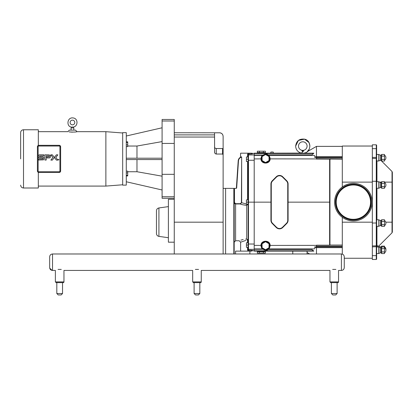 <?xml version="1.0" encoding="UTF-8"?>
<svg xmlns="http://www.w3.org/2000/svg" width="413" height="413" viewBox="0 0 413 413"><rect width="100%" height="100%" fill="white"/><g stroke="black" fill="none" stroke-linecap="round" stroke-linejoin="round"><path stroke-width="0.62" d="M353.053 219.303A17.16 17.16 0 0 1 336.223 201.818A17.16 17.16 0 0 1 353.714 184.988A17.16 17.16 0 0 1 370.538 202.478A17.16 17.16 0 0 1 353.053 219.303M353.022 220.934A18.791 18.791 0 0 1 334.597 201.787A18.791 18.791 0 0 1 353.745 183.357A18.791 18.791 0 0 1 372.17 202.509A18.791 18.791 0 0 1 353.022 220.934M58.305 159.945L58.6 159.387L58.894 159.723L58.305 159.945M58.956 159.723L58.156 159.723L58.956 159.723M58.723 159.645L58.414 159.934L58.414 159.511L58.723 159.645M54.361 157.461L52.337 154.829L50.861 154.829L52.89 157.461L50.861 160.099L52.337 160.099L56.39 154.829L57.866 154.829L55.838 157.461L57.866 160.099L56.39 160.099L54.366 157.467M50.623 156.321A2.421 2.168 -44.7 0 0 50.572 155.851L50.092 157.812L48.868 157.952L46.989 157.952L46.984 156.894L49.307 156.894L49.307 155.882L46.21 155.882L46.21 160.048L44.878 160.048L44.878 154.823L48.605 154.823L50.396 155.355L50.572 155.851A6.314 3.66 -12.4 0 0 50.427 155.417A1.993 1.993 0 0 0 50.396 155.355M42.482 156.873L39.633 156.873L39.633 155.902L43.84 155.897L43.84 154.803L40.428 154.803C38.93 154.705 38.239 155.231 38.368 156.377L38.507 157.286L39.127 157.89L42.725 157.972L42.725 158.99L38.383 158.984L38.383 160.027L43.479 159.852L43.886 157.554L43.122 156.945A4.951 1.951 -29.1 0 0 42.482 156.873L43.122 156.945M372.33 144.829L376.274 144.829L376.274 259.467L372.33 259.467L372.33 144.829M372.33 181.245L376.62 181.307L376.62 145.169L376.274 144.829L376.62 145.169M372.33 223.051L376.62 222.989L376.62 181.307M381.658 247.764L381.658 246.112L384.462 246.112L384.462 253.582L381.658 253.582L381.658 246.974L381.245 247.686L380.177 247.686L378.711 247.005L376.62 247.005L376.62 259.121L376.62 222.989M376.62 259.121L376.274 259.467L376.62 259.121M385.783 222.168L392.35 222.168L392.35 232.013L392.35 172.278L392.03 171.509L392.03 232.782L379.051 245.766M377.704 245.766C379.506 245.766 379.506 245.766 377.704 245.766C379.506 245.766 379.506 245.766 377.704 245.766L376.935 246.081L376.935 226.324M376.62 158.871L376.62 157.441L372.33 157.389M376.935 246.081L376.63 246.68M381.658 246.112L381.245 246.824L380.177 246.824L378.711 246.138L376.883 246.138M381.658 154.436L384.462 154.436L384.462 161.044L381.658 161.044L381.658 154.436L381.245 155.149L380.177 155.149L378.711 154.467L378.711 161.013L376.671 160.998M376.739 160.946L376.883 160.667M381.658 181.684L384.462 181.684L384.462 188.287L381.658 188.287L381.658 181.684L381.245 182.396L381.245 187.579L381.658 188.287M381.245 182.396L380.177 182.396L380.177 187.579L381.245 187.579M380.177 182.396L378.711 181.71L378.711 188.261L380.177 187.579M378.711 181.71L376.62 181.71M381.245 247.686L381.245 252.87L381.658 253.582M380.177 247.686L380.177 252.87L381.245 252.87M378.711 247.005L378.711 253.551L380.177 252.87M381.658 219.747L384.462 219.747L384.462 226.35L381.658 226.35L381.658 219.747L381.245 220.459L381.245 225.643L381.658 226.35M381.245 220.459L380.177 220.459L380.177 225.643L381.245 225.643M380.177 220.459L378.711 219.773L378.711 226.324L380.177 225.643M378.711 219.773L376.62 219.773M381.245 155.149L381.245 160.332L381.658 161.044M380.177 155.149L380.177 160.332L381.245 160.332L380.853 160.332L392.03 171.509M378.711 154.467L376.62 154.467M384.462 183.336L381.658 183.336M384.462 186.635L381.658 186.635M384.462 246.974L381.658 246.974M384.462 248.626L381.658 248.626M384.462 251.93L381.658 251.93M384.462 221.399L381.658 221.399M384.462 224.703L381.658 224.703M384.462 156.088L381.658 156.088M384.462 159.392L381.658 159.392M342.294 186.975L342.294 146.032L372.33 146.032M342.294 254.129L342.294 217.321M254.201 155.025L263.009 155.025L262.534 155.386C261.754 155.675 261.217 156.852 260.928 158.922C261.088 164.462 270.014 164.462 270.174 158.922C269.885 156.852 269.348 155.675 268.574 155.386L313.735 155.386C314.912 155.458 315.227 156.119 314.67 157.379L316.461 157.379M342.294 245.048L330.307 245.048A0.341 0.341 0 0 1 329.961 244.708L329.961 159.568L330.307 159.217L316.461 159.108L316.461 146.372L342.294 146.372M288.088 202.148L329.961 202.148L329.961 244.723L330.307 245.074L329.77 245.183L330.307 245.048A0.341 0.341 0 0 1 329.961 244.708A0.341 0.341 0 0 0 330.307 245.048A0.341 0.341 0 0 1 329.961 244.708M276.514 177.022L276.271 176.779A4.574 4.574 0 0 1 282.745 176.779L286.751 180.786L282.745 176.779A4.574 4.574 0 0 0 276.271 176.779L272.27 180.786A4.574 4.574 0 0 0 270.928 184.022L270.928 220.274A4.574 4.574 0 0 0 272.27 223.51L276.271 227.511A4.574 4.574 0 0 0 282.745 227.511L286.751 223.51L282.745 227.511L282.502 227.269A4.233 4.233 0 0 1 276.514 227.269L272.513 223.268A4.233 4.233 0 0 1 271.274 220.274L271.274 184.022A4.233 4.233 0 0 1 272.513 181.028L276.514 177.022A4.233 4.233 0 0 1 282.502 177.022L286.508 181.028A4.233 4.233 0 0 1 287.747 184.022L287.747 220.274A4.233 4.233 0 0 1 286.508 223.268L282.502 227.269M287.747 220.274L288.088 220.274A4.574 4.574 0 0 1 286.751 223.51A4.574 4.574 0 0 0 288.088 220.274L288.088 184.022A4.574 4.574 0 0 0 286.751 180.786L286.508 181.028M313.823 153.171L265.951 153.171A0.341 0.341 0 0 0 265.611 153.512L313.643 153.512L313.823 153.171L311.552 155.18M342.294 156.641L316.461 156.641L314.67 157.379M316.461 253.985L316.461 245.183L329.77 245.183L329.62 244.754L329.961 244.723M342.294 247.655L316.461 247.655L314.67 246.917C315.227 248.172 314.912 248.838 313.735 248.91L268.574 248.91C269.348 248.621 269.885 247.444 270.174 245.374C270.014 239.834 261.088 239.834 260.928 245.374C261.217 247.439 261.754 248.621 262.534 248.91L263.009 249.271L254.201 249.271M314.67 246.917L316.461 246.917M313.735 155.386L268.574 155.386A0.341 0.341 130.7 0 1 268.347 155.303L268.646 155.587M268.956 155.944L269.653 157.296M269.756 157.714L269.839 158.458M263.009 155.025L263.205 154.968A4.29 4.29 0 0 1 265.285 154.276L265.291 154.276A0.341 0.341 0 0 1 265.285 154.276L265.92 154.281L265.611 153.935A0.341 0.341 0 0 1 265.285 154.276A0.341 0.341 0 0 0 265.296 154.276L265.291 154.276A0.341 0.341 0 0 0 265.611 153.935L265.611 153.512L265.611 153.935L265.611 153.512L254.201 153.512L254.201 202.148L270.928 202.148M261.274 158.22L261.331 157.776M261.568 156.961L262.756 155.303A0.341 0.341 49.3 0 1 262.534 155.386L254.201 155.386M311.732 154.834L268.311 154.834L268.109 155.112A0.341 0.341 126.6 0 0 268.311 155.18L268.311 154.834A4.636 4.636 0 0 0 265.951 153.941L265.951 153.171L301.361 153.094C297.799 152.108 295.894 149.774 295.641 146.088C296.379 140.89 299.353 138.582 304.572 139.16C311.98 140.657 311.19 152.335 304.221 153.094L305.486 152.712L304.221 153.171M254.201 248.91L262.534 248.91A0.341 0.341 -49.3 0 1 262.756 248.987L261.868 247.939M261.543 247.268L261.362 246.664M263.009 249.271L263.205 249.328A4.29 4.29 0 0 0 265.285 250.02L265.92 250.01L265.951 250.35A4.636 4.636 0 0 0 268.311 249.457L268.109 249.184A0.341 0.341 53.4 0 1 268.311 249.116L268.311 249.457L311.732 249.457L313.823 251.125L313.643 250.784L265.611 250.784L265.611 250.361A0.341 0.341 0 0 0 265.285 250.02A0.341 0.341 0 0 1 265.611 250.361L265.611 250.784A0.341 0.341 0 0 0 265.951 251.125L265.951 250.35L265.611 250.361L265.951 251.125L292.781 251.125L261.925 251.125L261.925 251.698M269.828 246.071L269.772 246.52M269.534 247.335L268.347 248.987A0.341 0.341 -130.7 0 1 268.574 248.91L313.735 248.91M331.391 293.529L332.811 294.944L335.697 294.944L337.116 293.529L331.391 293.529L331.391 282.621L337.829 282.621A0.718 0.718 0 0 0 338.546 281.903L329.961 281.903L330.679 282.621L337.829 282.621A0.718 0.718 0 0 0 338.546 281.903L338.546 270.432L341.406 270.432C343.141 270.262 344.096 269.307 344.266 267.572L344.266 256.845L344.266 267.572C344.096 269.307 343.141 270.262 341.406 270.432L341.406 253.985L307.081 253.985L307.081 251.125L313.823 251.125M262.751 152.598L262.751 153.171L265.951 153.171L254.201 153.171L254.201 153.512M254.201 153.171L259.958 153.171L259.958 152.598M248.141 201.9L248.141 161.535L248.141 199.861L248.141 161.535L246.422 161.535L246.422 156.955L248.141 156.955L248.141 154.281L248.141 202.148L254.201 202.148L254.201 251.125L265.951 251.125M261.352 251.125L254.201 251.125M311.552 249.116L311.732 249.457M342.294 159.242L329.77 159.108L330.307 159.217L329.77 159.108L329.62 159.542L329.961 159.568M330.307 159.242A0.341 0.341 0 0 0 329.961 159.588A0.341 0.341 0 0 1 330.307 159.242A0.341 0.341 0 0 0 329.961 159.588A0.341 0.341 0 0 1 330.307 159.242M273.169 152.025L273.473 153.171L270.613 153.171L273.473 153.171L273.169 152.025L270.923 152.025L270.613 153.171L270.923 152.025M265.554 162.562L269.018 160.559L269.018 156.558L265.554 154.555L262.085 156.558L262.085 160.559L265.554 162.562M261.264 158.556A4.29 4.29 0 0 0 265.554 162.846A4.29 4.29 0 0 0 269.844 158.556A4.29 4.29 0 0 0 265.554 154.266A4.29 4.29 0 0 0 261.264 158.556A4.29 4.29 0 0 0 265.554 162.846A4.29 4.29 0 0 0 269.844 158.556A4.29 4.29 0 0 0 265.554 154.266A4.29 4.29 0 0 0 261.264 158.556M262.085 247.738L265.554 249.741L269.018 247.738L269.018 243.732L265.554 241.734L262.085 243.732L262.085 247.738M261.264 245.735A4.29 4.29 0 0 0 265.554 250.025A4.29 4.29 0 0 0 269.844 245.735A4.29 4.29 0 0 0 265.554 241.445A4.29 4.29 0 0 0 261.264 245.735A4.29 4.29 0 0 0 265.554 250.025A4.29 4.29 0 0 0 269.844 245.735A4.29 4.29 0 0 0 265.554 241.445A4.29 4.29 0 0 0 261.264 245.735M263.355 151.199L265.358 151.199L265.358 152.598L257.351 152.598L257.351 151.199L263.355 151.199L263.355 152.598M261.352 153.171L259.958 153.171M259.349 151.199L259.349 152.598M265.358 253.092L257.351 253.092L257.351 251.698L265.358 251.698L265.358 253.092M263.355 253.092L263.355 251.698M259.349 253.092L259.349 251.698M302.791 151.808L303.643 150.879L301.939 150.879L302.791 151.808C304.562 153.424 304.562 153.424 302.791 151.808L301.361 153.094C297.799 152.108 295.894 149.774 295.641 146.088L298.408 140.435L304.572 139.16L309.058 142.64L309.941 146.088M298.501 146.088A4.29 4.29 0 0 1 304.939 142.371A4.29 4.29 0 0 1 304.939 149.8A4.29 4.29 0 0 1 298.501 146.088A4.29 4.29 0 0 1 304.939 142.371A4.29 4.29 0 0 1 304.939 149.8A4.29 4.29 0 0 1 298.501 146.088M240.464 157.291L240.619 153.182L251.171 153.182L254.201 153.522M233.872 188.581L234.181 188.39L233.835 188.607L234.181 188.958L234.181 242.188L235.611 240.758L235.611 203.97L234.708 203.645M248.141 247.341L246.422 247.341L246.422 245.048L248.141 245.048L248.141 204.435L248.141 240.64L248.012 240.046L246.711 238.993C236.959 241.022 236.959 241.022 246.711 238.993L247.485 240.263M248.141 204.435L246.422 204.435L246.422 202.148L248.141 202.148L248.141 250.02L247.583 250.02L248.136 251.125M248.012 204.29L246.711 205.344L248.012 204.29M247.759 239.638L248.012 240.046L247.511 240.263C238.606 242.41 238.606 242.41 247.511 240.263L247.583 242.761M248.161 153.182L247.583 154.281L248.141 154.281L248.481 153.316L248.161 153.182M240.882 240.144L243.185 239.499M245.596 239.086L246.711 238.993L246.711 205.344C243.815 205.044 241.651 204.59 240.227 203.97L241.657 202.649L241.657 157.219L241.414 202.649L246.422 204.007M235.611 203.692L234.465 202.525L235.611 203.97L240.227 203.97L240.227 203.692L235.611 203.692L235.611 203.97M234.63 203.578L234.408 203.304M254.201 250.768L252.167 250.768L251.171 251.171A1.43 1.425 -153.7 0 1 252.451 250.376L248.481 250.18L248.481 154.111L252.426 153.915A1.43 1.425 -28.9 0 1 251.171 153.182M238.203 160.786L236.37 188.121L238.203 160.786L238.487 160.807A4.006 4.006 0 0 1 241.414 157.219L241.182 156.986A4.29 4.29 0 0 0 238.203 160.786A4.29 4.29 0 0 1 241.182 156.986L241.352 156.713C240.376 157.126 240.376 157.126 241.352 156.713L241.657 157.219M234.181 202.525L234.181 253.985L234.181 188.958L233.835 188.607L233.835 253.985M247.769 251.125L248.213 250.433L248.481 251.047L248.141 250.02M234.119 188.478L233.861 188.607L234.119 188.478M223.123 188.385L236.164 188.39L236.37 188.121A0.284 0.284 0 0 1 236.086 188.39M234.465 202.525L234.465 188.958L234.181 188.958M247.511 204.079L246.711 205.344M248.399 251.125L248.481 250.18A0.341 0.341 180 0 1 248.141 249.839L248.141 249.003A0.341 0.341 180 0 0 248.481 249.349L254.201 249.349M246.422 159.242L248.141 159.242L248.141 161.535M247.769 153.182L248.213 153.884M245.957 240.387L240.619 242.188L240.619 251.125M248.141 240.64L247.583 240.64M246.422 202.148L246.422 199.861L248.141 199.861M246.422 245.048L246.422 242.761L248.141 242.761M251.171 251.171L249.875 251.171M307.081 251.125L292.781 251.125L292.781 253.985L235.575 253.985L235.575 251.125L249.875 251.125L249.875 253.985L52.523 253.985C50.789 254.155 49.834 255.11 49.663 256.845L49.663 267.572L49.663 256.845C49.834 255.11 50.789 254.155 52.523 253.985L52.523 270.432C50.789 270.262 49.834 269.307 49.663 267.572M307.081 253.985L292.781 253.985L307.081 253.985M214.615 152.531L214.543 132.795L219.52 132.795C221.709 133.007 222.912 134.21 223.123 136.398L223.123 154.751L223.123 149.103L222.55 148.53L216.257 148.53C215.214 148.427 214.646 147.854 214.543 146.816M223.123 253.985L223.123 154.751L222.55 154.039L216.257 154.039L216.257 148.53M174.255 253.985L174.255 119.471L162.092 119.471L162.092 143.44L174.255 143.44M225.601 188.385L225.601 253.985M174.255 174.327L162.092 174.327L162.092 143.44M174.255 198.297L162.092 198.297L162.092 196.769L174.255 196.769M162.092 174.327L162.092 196.769M122.676 185.122L122.676 132.645L126.285 132.645L126.285 185.122L122.676 185.122M162.092 141.597L136.982 146.032L127.715 146.032M136.982 158.21L136.982 146.032M162.092 127.782L126.285 136.001M127.715 171.736L136.982 171.736L136.982 159.557M136.982 171.736L162.092 176.17M126.285 158.21L162.092 158.21M162.092 159.557L126.285 159.557M126.285 181.766L162.092 189.985M126.285 171.152L127.715 171.152L127.715 175.938L126.285 175.938M126.285 172.908L127.715 172.908M126.285 175.298L127.715 175.298M126.285 141.829L127.715 141.829L127.715 146.615L126.285 146.615M126.285 142.47L127.715 142.47M126.285 144.86L127.715 144.86M174.255 242.188L168.396 242.188L168.396 199.288L174.255 199.288M158.922 207.951C157.399 208.286 156.579 209.231 156.46 210.785L156.46 233.551C156.579 235.105 157.399 236.05 158.922 236.386L158.922 207.951L168.396 206.619M214.543 151.917C214.579 153.125 215.147 153.832 216.257 154.039M222.87 154.157L222.55 154.039L222.55 148.53M122.676 132.991L105.873 131.68L105.873 186.087L122.676 184.776M38.326 131.68L67.83 131.68L69.389 130.121L75.491 130.121L77.05 131.68C75.909 132.114 73.256 132.186 69.09 131.902L72.44 132.16M38.326 145.407L38.326 129.765L23.51 129.765A2.86 2.86 0 0 0 20.65 132.625L20.65 158.881M23.51 129.765L23.51 188.003L38.326 188.003L38.326 172.36M59.204 171.741L59.204 172.458A1.43 1.43 0 0 0 60.634 171.028L60.634 146.739A1.43 1.43 0 0 0 59.204 145.309L38.843 145.309A1.43 1.43 0 0 0 37.413 146.739L37.413 171.028A1.43 1.43 0 0 0 38.843 172.458L59.204 172.458A1.43 1.43 0 0 0 60.634 171.028L59.921 171.028A0.718 0.718 0 0 1 59.204 171.741L38.843 171.741A0.718 0.718 0 0 1 38.125 171.028L38.125 146.739A0.718 0.718 0 0 1 38.843 146.021L59.204 146.021A0.718 0.718 0 0 1 59.921 146.739L59.921 171.028M73.808 130.121L73.808 127.896L71.077 127.896L71.077 130.121M73.163 127.896L73.163 127.08L72.44 126.879C71.516 127.101 71.516 127.101 72.44 126.879L72.549 126.884M72.44 126.879L73.163 127.08C78.026 126.579 78.279 118.98 73.741 118.056C66.942 116.342 65.992 127.003 71.723 127.08L71.723 127.896M72.44 124.845A2.344 2.344 0 0 0 74.474 121.329A2.344 2.344 0 0 0 70.411 121.329A2.344 2.344 0 0 0 72.44 124.845M195.359 269.405C191.854 270.665 191.854 270.665 195.359 269.405L198.57 269.405C202.076 270.665 202.076 270.665 198.57 269.405M58.068 269.405C54.562 270.665 54.562 270.665 58.068 269.405L61.279 269.405C64.784 270.665 64.784 270.665 61.279 269.405M332.651 269.405C329.14 270.665 329.14 270.665 332.651 269.405L335.857 269.405C339.367 270.665 339.367 270.665 335.857 269.405M56.101 282.621L55.383 281.903L56.101 282.621L63.251 282.621A0.718 0.718 0 0 0 63.963 281.903L55.383 281.903L55.383 270.432L52.286 270.422M61.114 294.944L58.233 294.944L56.813 293.529L62.533 293.529L61.114 294.944L62.533 293.529L62.533 282.621L63.251 282.621A0.718 0.718 0 0 0 63.963 281.903L63.963 270.432L192.675 270.432L192.675 281.903L193.387 282.621L200.537 282.621A0.718 0.718 0 0 0 201.255 281.903L192.675 281.903L193.387 282.621L196.965 282.621M198.405 294.944L195.525 294.944L194.105 293.529L199.825 293.529L198.405 294.944M199.825 293.529L199.825 282.621L200.537 282.621A0.718 0.718 0 0 0 201.255 281.903L201.255 270.432L329.961 270.432L329.961 281.903L330.679 282.621M344.266 267.572L344.266 262.209M238.435 270.432L235.575 270.432M353.048 219.613A17.47 17.47 0 0 0 370.848 202.484A17.47 17.47 0 0 0 353.719 184.683A17.47 17.47 0 0 0 335.919 201.812A17.47 17.47 0 0 0 353.048 219.613M336.079 201.812A17.305 17.305 0 0 1 353.714 184.843A17.305 17.305 0 0 1 370.683 202.478A17.305 17.305 0 0 1 353.048 219.448A17.305 17.305 0 0 1 336.079 201.812M353.048 219.628A17.485 17.485 0 0 1 335.903 201.812A17.485 17.485 0 0 1 353.719 184.668A17.485 17.485 0 0 1 370.864 202.484A17.485 17.485 0 0 1 353.048 219.628M353.038 220.052A17.909 17.909 0 0 0 371.287 202.494A17.909 17.909 0 0 0 353.729 184.239A17.909 17.909 0 0 0 335.475 201.802A17.909 17.909 0 0 0 353.038 220.052M335.64 201.807A17.744 17.744 0 0 1 353.724 184.404A17.744 17.744 0 0 1 371.127 202.489A17.744 17.744 0 0 1 353.043 219.892A17.744 17.744 0 0 1 335.64 201.807M353.724 184.42A17.733 17.733 0 0 1 371.111 202.489A17.733 17.733 0 0 1 353.043 219.876A17.733 17.733 0 0 1 335.655 201.807A17.733 17.733 0 0 1 353.724 184.42M372.33 148.654L376.274 148.654A0.341 0.315 0 0 1 376.62 148.969M372.33 158.36L376.62 158.478M376.935 181.71L376.935 161.013M379.599 182.128L381.4 182.128M384.462 182.128L392.35 182.128M372.33 245.936L376.62 245.818M372.33 246.902L376.62 246.669M372.33 255.642L376.274 255.642A0.341 0.315 0 0 0 376.62 255.327M376.935 219.773L376.935 188.261M372.33 182.128L342.294 182.128M372.33 222.168L342.294 222.168M254.201 158.922L261.274 158.866M342.294 157.415L316.461 157.415M342.294 158.158L316.461 158.158M287.747 184.022L288.088 184.022A4.574 4.574 0 0 0 286.751 180.786M269.828 158.866L316.461 158.922M316.461 245.374L269.828 245.425M342.294 246.138L316.461 246.138M342.294 246.881L316.461 246.881M261.274 245.425L254.201 245.374M269.018 156.672A3.949 3.949 0 0 1 269.018 160.44M268.92 160.616A3.949 3.949 0 0 1 265.652 162.505M265.451 162.505A3.949 3.949 0 0 1 262.183 160.616M262.085 160.44A3.949 3.949 0 0 1 262.085 156.672M262.183 156.496A3.949 3.949 0 0 1 265.451 154.612M265.652 154.612A3.949 3.949 0 0 1 268.92 156.496M272.513 181.028L272.27 180.786A4.574 4.574 0 0 0 270.928 184.022L271.274 184.022M271.274 220.274L270.928 220.274A4.574 4.574 0 0 0 272.27 223.51L272.513 223.268M276.514 227.269L276.271 227.511A4.574 4.574 0 0 0 282.745 227.511M269.018 243.851A3.949 3.949 0 0 1 269.018 247.619M268.92 247.795A3.949 3.949 0 0 1 265.652 249.684M265.451 249.684A3.949 3.949 0 0 1 262.183 247.795M262.085 247.619A3.949 3.949 0 0 1 262.085 243.851M262.183 243.675A3.949 3.949 0 0 1 265.451 241.791M265.652 241.791A3.949 3.949 0 0 1 268.92 243.675M265.611 250.784L254.201 250.784M329.62 159.542L329.62 244.754M252.426 153.915L252.106 153.522M249.741 154.111L249.741 153.182M252.167 250.768L252.451 250.376M254.201 244.037L248.141 244.016M254.201 160.254L248.141 160.28M254.201 154.947L248.481 154.947A0.341 0.341 180 0 0 248.141 155.288M248.141 154.452A0.341 0.341 180 0 1 248.481 154.111L248.481 153.316M236.659 188.101L238.487 160.807M241.414 202.649L240.227 203.692M234.465 188.958L234.181 188.426M247.583 154.281L247.583 156.955M247.583 161.535L247.583 199.861M247.583 247.341L247.583 250.02M249.741 251.125L249.741 250.18M223.123 222.168L174.255 222.168M214.543 134.886L174.255 134.886M174.255 137.044L214.543 137.044M174.255 132.759L219.52 132.795M174.255 120.999L162.092 120.999M38.125 171.028L37.413 171.028A1.43 1.43 0 0 0 38.843 172.458L38.843 171.741M38.125 146.739L37.413 146.739A1.43 1.43 0 0 1 38.843 145.309L38.843 146.021M59.921 146.739L60.634 146.739A1.43 1.43 0 0 0 59.204 145.309L59.204 146.021M392.03 232.782L392.35 232.013M385.881 249.844A3.036 3.036 0 0 0 384.462 246.824M384.462 187.579A3.036 3.036 0 0 0 384.462 182.396M376.62 188.261L378.711 188.261M384.462 252.87A3.036 3.036 0 0 0 384.462 247.686M376.62 253.551L378.711 253.551M384.462 225.643A3.036 3.036 0 0 0 384.462 220.459M376.62 226.324L378.711 226.324M384.462 160.332A3.036 3.036 0 0 0 384.462 155.149M380.177 160.332L378.711 161.013M372.33 258.264L344.266 258.264M309.291 149.067L307.179 151.731L316.461 146.372M260.779 251.125L260.779 251.698M240.619 242.188L239.189 240.758L235.611 240.758M307.081 252.503L309.647 253.985M219.52 132.759C221.709 132.971 222.912 134.173 223.123 136.362M158.922 236.386L168.396 237.718M38.326 186.087L105.873 186.087M77.05 131.68L105.873 131.68M23.51 188.003C21.775 187.832 20.82 186.877 20.65 185.143M341.406 253.985C343.141 254.155 344.096 255.11 344.266 256.845M337.116 282.621L337.116 293.529L335.697 294.944M56.813 282.621L56.813 293.529L58.233 294.944M194.105 282.621L194.105 293.529M52.126 270.401L49.725 268.166"/></g></svg>
